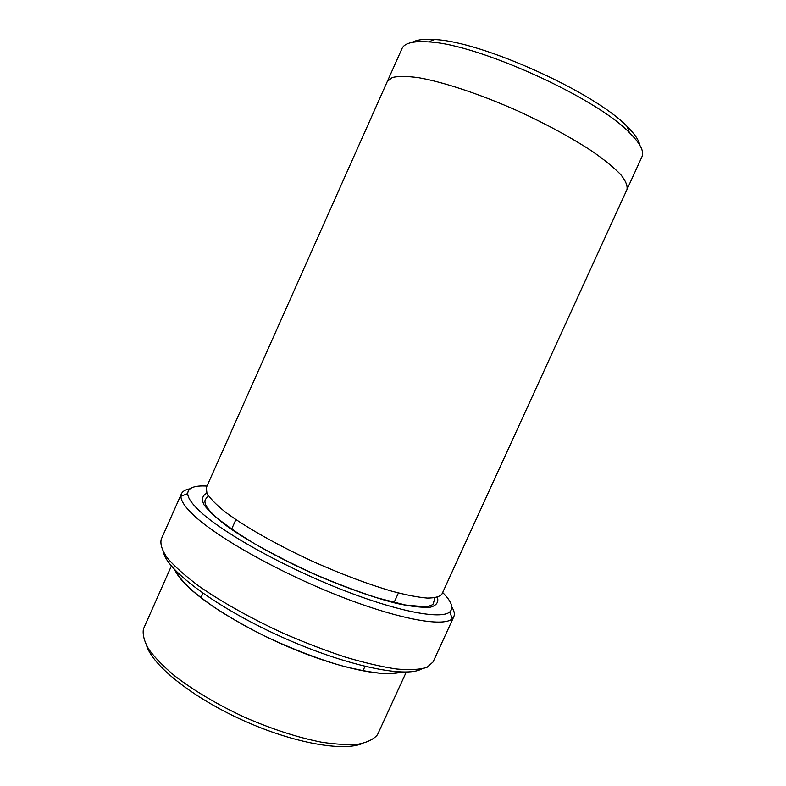 <?xml version="1.0" encoding="UTF-8"?>
<svg xmlns="http://www.w3.org/2000/svg" width="786" height="786" viewBox="0 0 786 786"><rect width="100%" height="100%" fill="white"/><g stroke="black" fill="none" stroke-linecap="round" stroke-linejoin="round"><path stroke-width="1.18" d="M362.68 743.399C343.639 751.927 293.404 743.153 243.061 720.389C192.688 697.683 152.897 665.801 146.697 645.876M206.993 486.092C194.397 485.335 187.972 487.831 187.716 493.579C187.785 497.754 191.666 503.492 199.349 510.792C221.338 531.768 280.307 565.134 338.294 588.242C396.331 611.429 441.172 619.899 449.798 611.911C453.935 607.922 451.567 601.447 442.665 592.506M174.816 569.86C176.359 573.348 179.09 577.278 183.01 581.64C200.685 601.437 245.9 629.458 293.846 649.187C341.812 668.945 384.826 677.424 401.106 672.03M406.274 672.05L377.516 734.704C373.851 739.154 367.593 742.298 358.74 744.106C348.444 745.059 335.976 744.411 321.346 742.181C297.57 737.494 271.946 729.172 244.495 717.205C217.368 704.531 194.181 690.815 174.944 676.078C163.596 666.577 154.862 657.656 148.77 649.305C144.27 641.464 142.492 634.695 143.406 629.006L171.387 565.989M421.473 669.024C405.37 678.249 344.916 665.585 280.887 636.621C216.808 607.745 167.339 570.774 163.606 552.597M412.228 42.365C415.912 40.135 421.915 39.123 430.256 39.329L434.511 39.565C481.356 41.186 594.953 92.483 627.149 126.536C634.685 133.974 638.9 140.163 639.784 145.105M190.035 488.804C185.496 489.59 182.637 491.25 181.448 493.775L180.937 496.28C180.878 500.653 184.789 506.646 192.658 514.27C215.138 536.17 276.348 571.019 336.654 594.973C397.009 618.995 443.481 627.405 452.255 618.779L453.797 616.735C454.907 614.18 454.259 610.938 451.842 607.008M453.797 616.735L433.057 661.979L426.975 667.363C419.97 669.623 409.86 670.173 396.655 669.024C381.78 666.823 364.645 662.834 345.25 657.076C324.932 650.356 304.035 642.309 282.547 632.927C250.626 618.209 221.318 601.742 198.779 586.032C185.123 575.824 174.669 566.529 167.418 558.139C162.113 550.455 160.049 544.158 161.228 539.235L181.448 493.775M387.439 81.213L402 48.535C404.142 43.662 411.5 41.363 424.076 41.658L428.488 41.904C476.935 43.711 595.985 97.454 629.38 132.608C640.236 143.366 644.422 151.452 641.916 156.866L627.032 189.397M441.978 594C439.855 596.682 434.933 598.038 427.24 598.067C417.955 597.272 406.224 595.002 392.047 591.259C368.703 584.42 342.843 574.733 314.488 562.196C277.635 545.376 244.338 526.453 224.59 511.46C215.845 504.327 209.96 498.275 206.944 493.303L206.315 487.595L387.331 81.43L392.312 77.49C398.276 76.065 406.981 76.124 418.447 77.667C443.432 81.999 480.482 94.281 518.17 111.091C546.84 124.335 571.56 137.766 592.32 151.374C604.572 159.951 614.033 167.693 620.714 174.571C625.676 180.819 627.749 185.83 626.943 189.613L441.978 594M437.419 597.272C438.755 602.096 436.525 605.367 430.738 607.106C422.809 607.794 411.471 606.566 396.724 603.422C372.495 597.321 341.704 586.317 309.949 572.257C278.401 557.736 249.781 541.918 229.178 527.779C217.074 518.789 208.654 511.097 203.928 504.691C201.403 499.208 202.385 495.367 206.885 493.176M175.622 570.695C176.545 573.289 182.087 581.08 190.016 588.488C195.095 593.165 203.24 599.472 214.44 607.411C227.842 616.145 242.707 624.752 259.026 633.231C282.616 645.011 314.233 657.813 340.898 665.565C358.347 670.016 372.348 672.629 382.91 673.405C389.728 673.582 395.407 673.101 399.956 671.981M208.192 495.494L205.117 499.975C204.242 504.032 206.698 508.139 214.971 516.176C224.884 524.557 238.187 533.792 254.88 543.902C273.115 554.218 292.834 564.23 314.036 573.937C334.924 582.957 355.96 590.925 377.152 597.841L405.556 605.014L425.265 606.782C430.669 605.947 433.41 604.719 433.489 603.088L434.825 597.822M362.906 670.91L364.95 666.41M393.953 602.744L398.404 592.978M200.921 597.773L202.945 593.263M231.516 529.4L235.898 519.605M187.716 493.579L180.937 496.28M449.798 611.911L452.255 618.779M434.511 39.565L428.488 41.904M627.149 126.536L629.38 132.608"/></g></svg>
